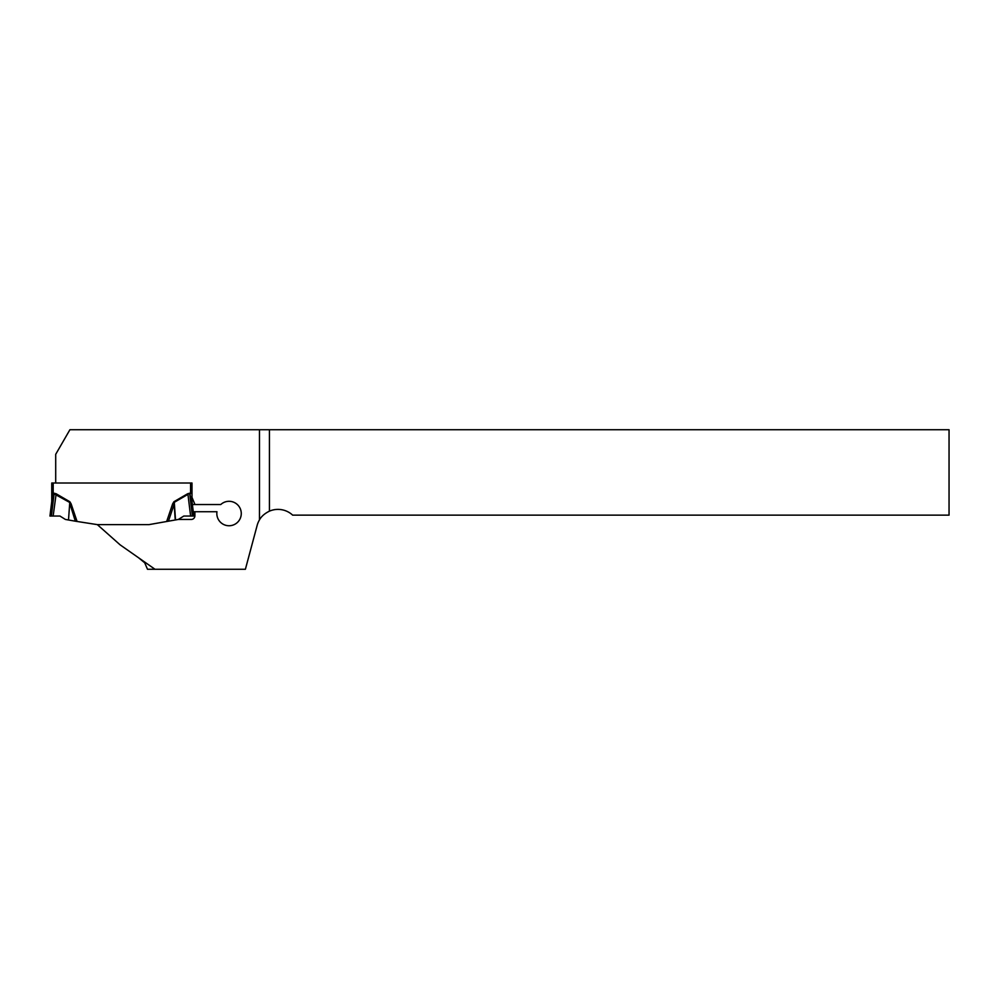 <?xml version="1.0" encoding="UTF-8"?>
<svg xmlns="http://www.w3.org/2000/svg" width="999" height="999" viewBox="0 0 999 999"><rect width="100%" height="100%" fill="white"/><g stroke="black" fill="none" stroke-linecap="round" stroke-linejoin="round"><path stroke-width="1.5" d="M138.586 557.779L144.718 562.812L147.49 569.268L245.392 569.268L257.155 525.387A21.578 21.578 0 0 1 259.478 519.88L259.478 429.732L269.443 429.732L269.443 511.151C264.735 513.449 261.413 516.358 259.478 519.88M155.007 569.268L120.08 544.817L97.34 524.625L149.013 524.625L168.431 521.191L149.013 524.625M191.508 497.027L191.995 500.611A5.757 4.046 -7 0 0 191.995 501.311L193.806 516.046L183.804 516.046L178.359 519.443L191.296 519.443A3.596 3.596 0 0 0 194.892 515.846L194.892 511.725L216.958 511.725A12.225 12.225 0 0 0 230.881 525.611A12.225 12.225 0 0 0 240.072 508.241A12.225 12.225 0 0 0 220.767 504.532L194.855 504.532A3.596 3.596 0 0 0 194.618 503.683L192.008 497.402L192.008 483.017L55.707 483.017L55.707 454.32L69.905 429.732L259.478 429.732M178.359 519.443L175.25 519.992L174.126 504.345L168.431 521.191L175.524 519.942L174.276 502.322L174.126 504.345L172.652 503.833L173.926 501.723L174.276 502.322L187.949 494.38L190.609 516.046M269.443 511.151A21.578 21.578 0 0 1 292.657 515.147L949.05 515.147L949.05 429.732L269.443 429.732M194.855 504.532L192.395 504.532M193.282 511.725L194.892 511.725M192.008 483.017L51.748 483.017L53.184 483.017L53.184 493.668L52.248 497.027M69.83 501.723L71.104 503.833L69.63 504.345L68.506 519.992L75.325 521.191L69.48 502.322L54.108 493.843L51.761 501.311L49.95 516.046L53.147 516.046L56.156 493.768L69.83 501.723L68.506 519.992M97.34 524.625L75.325 521.191M192.008 497.402L192.008 501.048A5.757 5.757 0 0 0 192.045 501.748M191.995 500.574L191.858 498.738M51.711 501.748A5.757 5.757 0 0 0 51.748 501.048L51.748 483.017L51.748 501.048L53.184 493.668L53.871 494.393L54.108 493.206L56.156 493.768M52.048 497.852L51.761 500.611A5.757 4.046 -173 0 1 51.761 501.311M53.147 516.046L59.952 516.046L65.397 519.443L68.232 519.942M189.648 493.843L187.6 493.768L189.648 493.206L192.37 516.046M191.995 501.311L189.885 494.393L190.572 493.668L190.572 483.017M53.184 493.668L54.108 493.206M71.104 503.833L77.085 521.503M166.671 521.503L172.652 503.833M173.926 501.723L187.6 493.768M189.648 493.206L190.572 493.668M51.386 516.046L54.108 493.843"/></g></svg>
